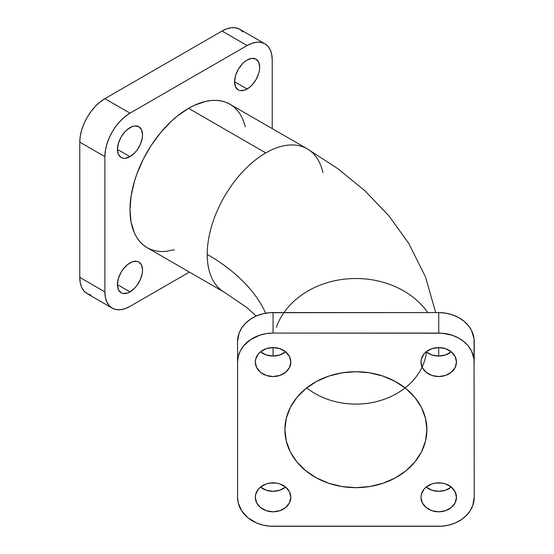 <?xml version="1.0" encoding="UTF-8"?>
<svg xmlns="http://www.w3.org/2000/svg" width="554" height="554" viewBox="0 0 554 554"><rect width="100%" height="100%" fill="white"/><g stroke="black" fill="none" stroke-linecap="round" stroke-linejoin="round"><path stroke-width="0.83" d="M256.246 316.043L246.703 307.47L224.37 292.277A82.83 47.817 -60 0 1 207.217 254.355A224.813 129.795 180 0 1 265.712 313.211A224.813 129.795 0 0 0 207.217 254.355A82.83 47.817 120 0 0 224.038 292.076M260.512 351.811A17.749 14.494 180 0 0 285.615 351.811L289.458 356.513L290.808 362.06A17.749 14.494 0 0 1 273.06 376.554A17.749 14.494 0 0 1 255.311 362.06L255.657 359.234L258.303 354.006L260.512 351.811L266.273 348.674L273.06 347.566L273.06 356.056L273.06 347.566L279.853 348.674L285.615 351.811L279.853 354.955L273.06 356.056L266.273 354.955L260.512 351.811M260.512 487.07A17.749 14.494 180 0 0 285.615 487.07L289.458 491.772L290.808 497.319A17.749 14.494 0 0 1 273.06 511.806A17.749 14.494 0 0 1 255.311 497.319L255.657 494.487L258.303 489.265L260.512 487.07L266.273 483.926L269.597 483.102L276.522 483.102L279.853 483.926L285.615 487.07L279.853 490.214L273.06 491.315L266.273 490.214L260.512 487.07M426.164 487.07A17.749 14.494 180 0 0 451.268 487.07L455.111 491.772L456.468 497.319A17.749 14.494 0 0 1 438.72 511.806A17.749 14.494 0 0 1 420.971 497.319L421.31 494.487L423.962 489.265L426.164 487.07L431.926 483.926L435.257 483.102L442.182 483.102L445.506 483.926L451.268 487.07L445.506 490.214L438.72 491.315L431.926 490.214L426.164 487.07M426.164 351.811A17.749 14.494 180 0 0 451.268 351.811L455.111 356.513L456.468 362.06A17.749 14.494 0 0 1 438.72 376.554A17.749 14.494 0 0 1 420.971 362.06L421.31 359.234L423.962 354.006L426.164 351.811L431.926 348.674L438.72 347.566L438.72 356.056L438.72 347.566L445.506 348.674L451.268 351.811L445.506 354.955L438.72 356.056L431.926 354.955L426.164 351.811M426.58 351.485A70.995 57.969 0 0 1 380.646 400.466A70.995 57.969 0 0 1 306.674 387.911A70.995 57.969 180 0 0 405.106 387.911M426.885 429.689A70.995 57.969 0 0 1 355.89 487.659A70.995 57.969 0 0 1 284.894 429.689A70.995 57.969 0 0 1 355.89 371.72A70.995 57.969 0 0 1 426.885 429.689L425.52 440.998L421.483 451.87L414.918 461.891L406.089 470.678L395.334 477.887L383.056 483.24L369.74 486.544L355.89 487.659L342.04 486.544L328.723 483.24L316.445 477.887L305.69 470.678L296.861 461.891L290.296 451.87L286.259 440.998L284.894 429.689L286.259 418.381L290.296 407.509L296.861 397.481L305.69 388.7L316.445 381.491L328.723 376.131L342.04 372.835L355.89 371.72L369.74 372.835L383.056 376.131L395.334 381.491L406.089 388.7L414.918 397.481L421.483 407.509L425.52 418.381L426.885 429.689M427.799 312.581A82.83 67.63 180 0 0 355.89 278.51A82.83 67.63 180 0 0 283.98 312.581M245.38 126.79L242.666 118.833L240.207 114.256L237.251 110.267L233.83 106.915L229.965 104.228L225.707 102.227L221.094 100.939L216.164 100.371L210.97 100.537L205.555 101.424L194.295 105.336L188.554 108.328L265.781 152.918A82.83 47.817 120 0 0 207.217 254.355A82.83 47.817 -60 0 1 265.781 152.918L188.554 108.328A82.83 47.817 120 0 0 134.442 181.317A82.83 47.817 120 0 0 147.142 247.686L151.401 249.688L156.013 250.976L160.944 251.537L166.145 251.377L174.385 249.757M247.119 89.007L234.571 81.763L235.526 86.756L238.248 89.887L240.152 90.593L244.674 90.143L249.57 87.317L251.925 85.129L255.996 79.638L258.718 73.363L259.431 70.233L259.674 67.269L258.718 62.277L255.996 59.146A17.749 10.249 -60 0 1 258.718 73.363A17.749 10.249 -60 0 1 247.119 89.007A17.749 10.249 -60 0 1 238.248 89.887A17.749 10.249 -60 0 1 235.526 75.663A17.749 10.249 -60 0 1 247.119 60.026A17.749 10.249 -60 0 1 255.996 59.146L251.925 58.35L247.119 60.026L244.674 61.716L242.32 63.897L238.248 69.389L235.526 75.663L234.571 81.763L247.119 89.007M129.989 156.637L117.434 149.386L118.39 154.379L121.111 157.509L123.016 158.215L125.183 158.305L129.989 156.637L134.788 152.759L136.963 150.169L140.425 144.172L142.295 137.863L142.537 134.899L141.582 129.899L138.86 126.769A17.749 10.249 -60 0 1 141.582 140.993A17.749 10.249 -60 0 1 129.989 156.637A17.749 10.249 -60 0 1 121.111 157.509A17.749 10.249 -60 0 1 118.39 143.292A17.749 10.249 -60 0 1 129.989 127.649A17.749 10.249 -60 0 1 138.86 126.769L134.788 125.98L132.434 126.513L127.538 129.345L125.183 131.527L121.111 137.018L118.39 143.292L117.434 149.386L129.989 156.637M129.989 291.889L117.434 284.645L118.39 289.638L121.111 292.768L123.016 293.475L127.538 293.024L129.989 291.889L134.788 288.011L136.963 285.421L140.425 279.424L142.295 273.122L142.537 270.151L141.582 265.158L138.86 262.028A17.749 10.249 -60 0 1 141.582 276.252A17.749 10.249 -60 0 1 129.989 291.889A17.749 10.249 -60 0 1 121.111 292.768A17.749 10.249 -60 0 1 118.39 278.544A17.749 10.249 -60 0 1 129.989 262.908A17.749 10.249 -60 0 1 138.86 262.028L136.963 261.322L132.434 261.772L127.538 264.597L123.016 269.376L121.111 272.277L118.39 278.544L117.434 284.645L129.989 291.889M272.222 128.618L272.222 60.026L272.222 128.618M90.939 295.053L87.137 293.648L84.014 291.058L81.694 287.387L80.268 282.775L79.783 277.395L79.783 142.143L104.886 156.637L104.886 291.889L79.783 277.395L79.783 142.143L80.268 136.208L81.694 129.948L84.014 123.597L87.137 117.4L90.939 111.603L95.281 106.416L99.99 102.054L104.886 98.667L222.022 31.038L247.119 45.532L129.989 113.161L104.886 98.667L222.022 31.038L226.918 28.766L231.627 27.7L235.969 27.873L239.771 29.279L242.894 31.869M112.24 308.142A35.498 20.491 -60 0 1 104.886 291.889L79.783 277.395A35.498 20.491 120 0 0 87.137 293.648L112.24 308.142A35.498 20.491 -60 0 0 129.989 306.383L189.399 272.083L129.989 306.383L125.093 308.654L120.384 309.721L116.042 309.548L112.24 308.142L109.117 305.552L106.797 301.875L105.371 297.263L104.886 291.889L104.886 156.637L105.371 150.702L106.797 144.442L109.117 138.091L112.24 131.894L116.042 126.09L120.384 120.91L125.093 116.541L129.989 113.161L247.119 45.532L252.022 43.26L256.731 42.194L261.066 42.367L264.867 43.773L267.991 46.363L270.31 50.033L271.737 54.645L272.222 60.026A35.498 20.491 -60 0 0 264.867 43.773A35.498 20.491 -60 0 0 247.119 45.532L222.022 31.038A35.498 20.491 120 0 1 239.771 29.279L264.867 43.773M435.666 312.581L425.465 276.827L408.734 243.351L388.922 215.887L365.1 190.95L337.732 168.589L307.2 148.811A82.83 47.817 120 0 0 265.781 152.918A82.83 47.817 -60 0 1 307.2 148.811L229.965 104.228A82.83 47.817 120 0 0 188.554 108.328L177.128 116.222L171.553 121.056L160.944 132.254L151.401 145.127L143.278 159.192L136.9 173.901L134.442 181.317L131.111 195.929L129.989 209.772L131.111 222.313L134.442 233.075L136.9 237.659L139.857 241.641L143.278 245L147.142 247.686L224.37 292.277M79.783 142.143L104.886 156.637A35.498 20.491 -60 0 1 129.989 113.161L104.886 98.667A35.498 20.491 120 0 0 79.783 142.143M307.2 148.811A82.83 47.817 -60 0 1 322.906 172.619M276.335 327.324A82.83 67.63 0 0 1 341.583 279.528A82.83 67.63 0 0 1 422.854 306.341M474.217 497.319L474.044 359.221L471.509 350.966L468.234 345.959L463.816 341.569L458.435 337.961L452.299 335.281L442.196 333.217L273.06 333.079L266.135 333.633L259.48 335.281L250.547 339.657L243.545 345.959L240.27 350.966L238.248 356.409L237.569 362.06L237.569 497.319L238.248 502.97L241.759 510.982L247.963 517.81L256.329 522.879L262.755 525.053L269.583 526.161L442.196 526.161L449.024 525.053L455.45 522.879L461.233 519.721L466.156 515.705L470.021 510.982L472.687 505.733L474.217 497.319L474.044 338.723L471.509 330.475L468.234 325.461L463.816 321.071L458.435 317.47L452.299 314.79L445.645 313.142L438.72 312.581L269.583 312.719L262.755 313.827L256.329 316.002L250.547 319.159L245.623 323.176L241.759 327.906L239.093 333.155L237.569 341.569L237.569 497.319A35.498 28.981 0 0 0 273.06 526.3L438.72 526.3A35.498 28.981 0 0 0 474.217 497.319M290.808 362.06L289.458 367.607L285.615 372.309L279.853 375.446L273.06 376.554L266.273 375.446L260.512 372.309L256.668 367.607L255.311 362.06A17.749 14.494 0 0 1 273.06 347.566A17.749 14.494 0 0 1 290.808 362.06M290.808 497.319L289.458 502.859L285.615 507.561L279.853 510.705L273.06 511.806L266.273 510.705L260.512 507.561L256.668 502.859L255.311 497.319A17.749 14.494 0 0 1 273.06 482.825A17.749 14.494 0 0 1 290.808 497.319M456.468 497.319L455.111 502.859L451.268 507.561L445.506 510.705L438.72 511.806L431.926 510.705L426.164 507.561L422.321 502.859L420.971 497.319A17.749 14.494 0 0 1 438.72 482.825A17.749 14.494 0 0 1 456.468 497.319M456.468 362.06L455.111 367.607L451.268 372.309L445.506 375.446L438.72 376.554L431.926 375.446L426.164 372.309L422.321 367.607L420.971 362.06A17.749 14.494 0 0 1 438.72 347.566A17.749 14.494 0 0 1 456.468 362.06M273.06 333.079L273.06 312.581L438.72 312.581L438.72 333.079L273.06 333.079L273.06 312.581A35.498 28.981 180 0 0 237.569 341.569L237.569 362.06A35.498 28.981 0 0 1 273.06 333.079M438.72 312.581L438.72 333.079A35.498 28.981 0 0 1 474.217 362.06L474.217 341.569A35.498 28.981 180 0 0 438.72 312.581"/></g></svg>
